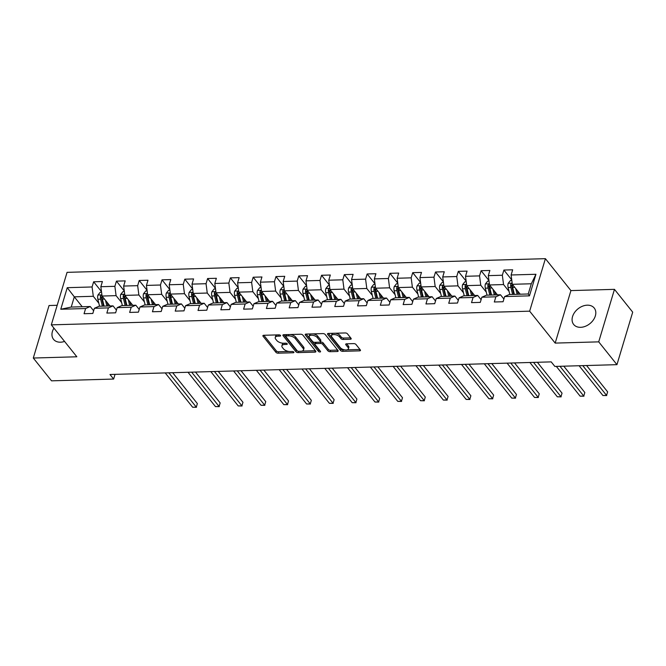 <?xml version="1.0" encoding="UTF-8"?>
<svg xmlns="http://www.w3.org/2000/svg" width="666" height="666" viewBox="0 0 666 666"><rect width="100%" height="100%" fill="white"/><g stroke="black" fill="none" stroke-linecap="round" stroke-linejoin="round"><path stroke-width="1" d="M280.503 335.448A1.157 0.558 -163.3 0 0 278.996 334.848L263.761 335.281A1.657 0.791 -163.3 0 0 262.895 335.697A1.657 0.791 -163.3 0 0 263.045 336.222L275.932 352.331A1.657 0.791 -163.3 0 0 278.08 353.188L293.315 352.755A1.157 0.558 -163.3 0 0 293.922 352.456A1.157 0.558 -163.3 0 0 293.823 352.098A1.157 0.558 -163.3 0 0 292.316 351.498L290.343 351.556A5.303 2.539 -163.3 0 1 283.466 348.826L282.392 347.477A5.303 2.539 -163.3 0 1 281.901 345.82A5.303 2.539 -163.3 0 1 284.69 344.48L286.663 344.422A1.157 0.558 -163.3 0 0 287.271 344.131A1.157 0.558 -163.3 0 0 287.163 343.773A1.157 0.558 -163.3 0 0 285.656 343.173L283.683 343.231A5.303 2.539 -163.3 0 1 276.806 340.493L275.732 339.152A5.303 2.539 -163.3 0 1 275.241 337.495A5.303 2.539 -163.3 0 1 278.03 336.155L280.003 336.097A1.157 0.558 -163.3 0 0 280.611 335.806A1.157 0.558 -163.3 0 0 280.503 335.448M587.262 305.178A13.162 9.499 -38.6 0 0 574.608 312.429A13.162 9.499 -38.6 0 0 573.667 324.467A13.162 9.499 -38.6 0 0 580.627 327.322A13.162 9.499 -38.6 0 0 593.281 320.071A13.162 9.499 -38.6 0 0 594.222 308.033A13.162 9.499 -38.6 0 0 587.262 305.178M53.938 328.138A13.162 9.499 -38.6 0 0 53.538 339.344A13.162 9.499 -38.6 0 0 60.498 342.199A13.162 9.499 -38.6 0 0 64.56 341.433M350.333 339.26A1.657 0.791 -163.3 0 0 351.207 338.844A1.657 0.791 -163.3 0 0 351.057 338.328L347.444 333.808A1.657 0.791 -163.3 0 0 345.288 332.95L328.371 333.433A1.657 0.791 -163.3 0 0 327.497 333.849A1.657 0.791 -163.3 0 0 327.647 334.374L340.534 350.483A1.657 0.791 -163.3 0 0 342.682 351.34L359.607 350.857A1.657 0.791 -163.3 0 0 360.481 350.441A1.657 0.791 -163.3 0 0 360.323 349.916L355.96 344.455A1.657 0.791 -163.3 0 0 353.812 343.606L346.57 343.814A1.657 0.791 -163.3 0 0 345.696 344.23A1.657 0.791 -163.3 0 0 345.845 344.747L348.01 347.452A4.429 2.123 -163.3 0 1 348.418 348.842A4.429 2.123 -163.3 0 1 344.863 349.883A4.429 2.123 -163.3 0 1 340.343 347.677L331.859 337.063A4.429 2.123 -163.3 0 1 331.452 335.681A4.429 2.123 -163.3 0 1 335.015 334.64A4.429 2.123 -163.3 0 1 339.527 336.846L340.942 338.611A1.657 0.791 -163.3 0 0 343.098 339.469L350.333 339.26L350.741 337.928M555.178 343.098L598.717 341.858L616.949 364.66L632.7 312.154L614.468 289.352L570.928 290.592L545.404 258.666L529.653 311.172L555.178 343.098L570.928 290.592M57.184 305.286L49.051 305.519L33.3 358.033L76.84 356.785L51.315 324.858L529.653 311.172M33.3 358.033L51.532 380.835L113.628 379.054L115.035 374.35M616.949 364.66L554.853 366.433L551.207 361.879L109.982 374.5L113.628 379.054M302.839 335.081A1.657 0.791 -163.3 0 0 300.691 334.224L283.766 334.707A1.657 0.791 -163.3 0 0 282.9 335.131A1.657 0.791 -163.3 0 0 283.05 335.647L295.937 351.765A1.657 0.791 -163.3 0 0 298.085 352.614L315.01 352.131A1.657 0.791 -163.3 0 0 315.875 351.715A1.657 0.791 -163.3 0 0 315.726 351.198L302.839 335.081M306.069 334.074L322.993 333.591A1.657 0.791 -163.3 0 1 325.141 334.44L338.028 350.557A1.657 0.791 -163.3 0 1 338.178 351.074A1.657 0.791 -163.3 0 1 337.304 351.498L330.061 351.698A1.657 0.791 -163.3 0 1 327.913 350.849L322.685 344.314A1.657 0.791 -163.3 0 0 320.537 343.456L315.734 343.598A1.657 0.791 -163.3 0 0 314.868 344.014A1.657 0.791 -163.3 0 0 315.018 344.53L320.454 351.332A1.157 0.558 -163.3 0 1 320.562 351.698A1.157 0.558 -163.3 0 1 319.63 351.973A1.157 0.558 -163.3 0 1 318.448 351.39L305.353 335.006A1.657 0.791 -163.3 0 1 305.195 334.49A1.657 0.791 -163.3 0 1 306.069 334.074M545.404 258.666L67.066 272.352L51.315 324.858M511.738 279.87L503.896 270.055L502.339 275.233L488.311 275.641L489.868 270.454L481.102 270.704L479.545 275.89L465.517 276.29L467.074 271.112L458.308 271.362L456.751 276.54L442.732 276.939L444.28 271.761L435.514 272.011L433.966 277.189L419.938 277.589L421.486 272.411L412.72 272.66L411.172 277.847L397.144 278.246L398.701 273.068L389.935 273.318L388.378 278.496L374.35 278.896L375.907 273.718L367.141 273.967L365.584 279.146L351.556 279.545L353.113 274.367L344.347 274.617L342.79 279.803L328.771 280.203L330.319 275.016L321.553 275.274L320.005 280.453L305.977 280.852L307.534 275.674L298.768 275.924L297.211 281.102L283.183 281.502L284.74 276.323L275.974 276.573L274.417 281.751L260.389 282.159L261.946 276.973L253.18 277.231L251.623 282.409L237.604 282.809L239.152 277.63L230.386 277.88L228.838 283.058L214.81 283.458L216.367 278.28L207.601 278.53L206.044 283.708L192.016 284.116L193.573 278.929L184.807 279.179L183.25 284.365L169.222 284.765L170.779 279.587L162.013 279.837L160.456 285.015L146.437 285.414L147.985 280.236L139.219 280.486L137.671 285.664L123.643 286.064L125.2 280.885L116.433 281.135L114.877 286.322L100.849 286.721L102.406 281.543L93.64 281.793L92.083 286.971L67.249 287.679L60.773 309.249L71.237 307.059L90.235 306.51L93.631 310.772M503.896 270.055L512.662 269.805L511.105 274.983L535.939 274.275L529.47 295.846L504.628 296.553L503.08 301.74L494.314 301.989L495.862 296.803L481.843 297.211L480.286 302.389L471.52 302.639L473.076 297.461L459.049 297.86L457.492 303.038L448.726 303.288L450.283 298.11L436.255 298.51L434.707 303.688L425.94 303.946L427.489 298.759L413.461 299.167L411.913 304.345L403.146 304.595L404.695 299.417L390.676 299.817L389.119 304.995L380.353 305.244L381.909 300.066L367.882 300.466L366.325 305.644L357.559 305.894L359.116 300.716L345.088 301.115L343.531 306.302L334.765 306.551L336.322 301.373L322.294 301.773L320.746 306.951L311.979 307.201L313.528 302.023L299.509 302.422L297.952 307.6L289.186 307.85L290.742 302.672L276.715 303.072L275.158 308.258L266.392 308.508L267.948 303.33L253.921 303.729L252.364 308.907L243.598 309.157L245.155 303.979L231.127 304.379L229.579 309.557L220.812 309.807L222.361 304.628L208.341 305.028L206.785 310.214L198.018 310.464L199.575 305.278L185.548 305.686L183.991 310.864L175.225 311.114L176.781 305.935L162.754 306.335L161.197 311.513L152.431 311.763L153.988 306.585L139.96 306.984L138.411 312.163L129.645 312.421L131.194 307.234L117.166 307.642L115.618 312.82L106.851 313.07L108.4 307.892L94.381 308.291L92.824 313.47L84.058 313.719L85.614 308.541L60.773 309.249M497.444 294.863L489.527 284.965L503.554 284.557L509.09 291.483M503.887 299.034L500.482 294.78L486.463 295.18L481.843 297.211M503.554 284.557L502.339 275.233M489.527 284.965L488.311 275.641M495.862 296.803L500.482 294.78M474.65 295.521L466.733 285.614L480.76 285.215L486.297 292.141M481.093 299.683L477.697 295.429L463.669 295.829L459.049 297.86M480.76 285.215L479.545 275.89M466.733 285.614L465.517 276.29M473.076 297.461L477.697 295.429M451.864 296.17L443.939 286.263L457.967 285.864L463.503 292.79M458.308 300.341L454.903 296.079L440.875 296.487L436.255 298.51M457.967 285.864L456.751 276.54M443.939 286.263L442.732 276.939M450.283 298.11L454.903 296.079M429.07 296.82L421.153 286.921L435.173 286.513L440.717 293.44M435.514 300.99L432.109 296.736L418.082 297.136L413.461 299.167M435.173 286.513L433.966 277.189M421.153 286.921L419.938 277.589M427.489 298.759L432.109 296.736M406.277 297.477L398.36 287.57L412.387 287.171L417.923 294.097M412.72 301.64L409.315 297.386L395.296 297.785L390.676 299.817M412.387 287.171L411.172 277.847M398.36 287.57L397.144 278.246M404.695 299.417L409.315 297.386M383.483 298.127L375.566 288.22L389.593 287.82L395.129 294.747M389.926 302.297L386.53 298.035L372.502 298.443L367.882 300.466M389.593 287.82L388.378 278.496M375.566 288.22L374.35 278.896M381.909 300.066L386.53 298.035M360.689 298.776L352.772 288.877L366.8 288.47L372.336 295.396M367.141 302.947L363.736 298.693L349.708 299.092L345.088 301.115M366.8 288.47L365.584 279.146M352.772 288.877L351.556 279.545M359.116 300.716L363.736 298.693M337.903 299.425L329.986 289.527L344.006 289.127L349.542 296.054M344.347 303.596L340.942 299.342L326.914 299.742L322.294 301.773M344.006 289.127L342.79 279.803M329.986 289.527L328.771 280.203M336.322 301.373L340.942 299.342M315.11 300.083L307.192 290.176L321.22 289.777L326.756 296.703M321.553 304.245L318.148 299.991L304.129 300.399L299.509 302.422M321.22 289.777L320.005 280.453M307.192 290.176L305.977 280.852M313.528 302.023L318.148 299.991M292.316 300.732L284.399 290.826L298.426 290.426L303.962 297.352M298.759 304.903L295.363 300.649L281.335 301.049L276.715 303.072M298.426 290.426L297.211 281.102M284.399 290.826L283.183 281.502M290.742 302.672L295.363 300.649M269.522 301.382L261.605 291.483L275.632 291.084L281.169 298.002M275.974 305.552L272.569 301.298L258.541 301.698L253.921 303.729M275.632 291.084L274.417 281.751M261.605 291.483L260.389 282.159M267.948 303.33L272.569 301.298M246.736 302.039L238.819 292.133L252.839 291.733L258.375 298.659M253.18 306.202L249.775 301.948L235.747 302.347L231.127 304.379M252.839 291.733L251.623 282.409M238.819 292.133L237.604 282.809M245.155 303.979L249.775 301.948M223.942 302.689L216.025 292.782L230.053 292.382L235.589 299.309M230.386 306.86L226.981 302.605L212.962 303.005L208.341 305.028M230.053 292.382L228.838 283.058M216.025 292.782L214.81 283.458M222.361 304.628L226.981 302.605M201.149 303.338L193.232 293.44L207.259 293.04L212.795 299.958M207.592 307.509L204.196 303.255L190.168 303.654L185.548 305.686M207.259 293.04L206.044 283.708M193.232 293.44L192.016 284.116M199.575 305.278L204.196 303.255M178.355 303.996L170.438 294.089L184.465 293.689L190.001 300.616M184.798 308.158L181.402 303.904L167.374 304.304L162.754 306.335M184.465 293.689L183.25 284.365M170.438 294.089L169.222 284.765M176.781 305.935L181.402 303.904M155.569 304.645L147.644 294.738L161.671 294.339L167.208 301.265M162.013 308.816L158.608 304.553L144.58 304.961L139.96 306.984M161.671 294.339L160.456 285.015M147.644 294.738L146.437 285.414M153.988 306.585L158.608 304.553M132.775 305.294L124.858 295.396L138.878 294.988L144.422 301.914M139.219 309.465L135.814 305.211L121.786 305.611L117.166 307.642M138.878 294.988L137.671 285.664M124.858 295.396L123.643 286.064M131.194 307.234L135.814 305.211M109.982 305.952L102.064 296.045L116.092 295.646L121.628 302.572M116.425 310.115L113.02 305.861L99.001 306.26L94.381 308.291M116.092 295.646L114.877 286.322M102.064 296.045L100.849 286.721M108.4 307.892L113.02 305.861M82.226 306.743L74.301 296.836L93.298 296.295L98.834 303.221M93.298 296.295L92.083 286.971M71.237 307.059L74.301 296.836L67.249 287.679M85.614 308.541L90.235 306.51M598.717 341.858L614.468 289.352M504.628 296.553L509.249 294.53L528.246 293.981L531.31 283.766L512.321 284.307L520.238 294.214M529.47 295.846L528.246 293.981M531.31 283.766L535.939 274.275M512.321 284.307L511.105 274.983M101.49 291.608L93.64 281.793M124.276 290.959L116.433 281.135M147.069 290.301L139.219 280.486M169.863 289.652L162.013 279.837M192.657 289.002L184.807 279.179M215.443 288.345L207.601 278.53M238.237 287.695L230.386 277.88M261.03 287.046L253.18 277.231M283.824 286.388L275.974 276.573M306.61 285.739L298.768 275.924M329.404 285.09L321.553 275.274M352.197 284.432L344.347 274.617M374.991 283.783L367.141 273.967M397.777 283.133L389.935 273.318M420.571 282.484L412.72 272.66M443.365 281.826L435.514 272.011M466.158 281.177L458.308 271.362M488.952 280.528L481.102 270.704M277.231 334.898A5.303 2.539 -163.3 0 0 275.666 336.08L275.241 337.495M283.882 343.223A5.303 2.539 -163.3 0 0 282.326 344.405L281.901 345.82M263.853 335.281L276.357 350.915A1.657 0.791 -163.3 0 0 278.505 351.773L288.919 351.473M301.964 351.099L315.343 350.716M283.858 334.707L296.362 350.341A1.657 0.791 -163.3 0 0 297.644 351.082M286.347 335.914A1.157 0.558 -163.3 0 0 285.739 336.213A1.157 0.558 -163.3 0 0 285.847 336.571L297.153 350.716A1.157 0.558 -163.3 0 0 298.659 351.315L300.741 351.257A5.303 2.539 -163.3 0 0 303.53 349.916A5.303 2.539 -163.3 0 0 303.038 348.26L295.304 338.594A5.303 2.539 -163.3 0 0 288.428 335.855L286.347 335.914L286.738 334.623M286.272 334.64A1.157 0.558 -163.3 0 0 286.164 334.79L285.739 336.213M303.53 349.916L303.954 348.501A5.303 2.539 -163.3 0 0 303.463 346.844L303.038 348.26M290.276 334.523A5.303 2.539 -163.3 0 1 295.729 337.171L303.463 346.844M337.645 350.075L330.494 350.283L330.061 351.698M320.163 342.058L320.962 342.041A1.657 0.791 -163.3 0 1 323.118 342.89L328.338 349.425A1.657 0.791 -163.3 0 0 330.494 350.283M315.534 342.316A1.657 0.791 -163.3 0 0 315.293 342.59L314.868 344.014M306.16 334.066L318.872 349.975A1.157 0.558 -163.3 0 0 319.788 350.499M317.266 337.529A4.429 2.123 -163.3 0 0 312.745 335.323A4.429 2.123 -163.3 0 0 309.182 336.363A4.429 2.123 -163.3 0 0 309.59 337.745L312.579 341.483A1.657 0.791 -163.3 0 0 314.735 342.341L319.538 342.199A1.657 0.791 -163.3 0 0 320.404 341.783A1.657 0.791 -163.3 0 0 320.254 341.267L317.266 337.529L317.69 336.114A4.429 2.123 -163.3 0 0 312.97 333.874M311.039 333.932A4.429 2.123 -163.3 0 0 309.615 334.948L309.182 336.363M320.404 341.783L320.837 340.368A1.657 0.791 -163.3 0 0 320.679 339.851L320.254 341.267M317.69 336.114L320.679 339.851M335.514 333.233A4.429 2.123 -163.3 0 1 339.96 335.431L341.367 337.196A1.657 0.791 -163.3 0 0 343.523 338.053L350.674 337.845M333.092 333.3A4.429 2.123 -163.3 0 0 331.876 334.265L331.452 335.681M348.418 348.842L348.851 347.419A4.429 2.123 -163.3 0 0 348.443 346.037L348.01 347.452M346.661 343.806L348.443 346.037M328.463 333.433L340.959 349.067A1.657 0.791 -163.3 0 0 343.107 349.925L344.788 349.875M347.202 349.808L359.94 349.442M101.557 292.166L100.225 292.207L97.919 295.088A4.471 2.231 88.4 0 0 97.869 299.25L99.575 306.243M105.486 300.324L106.876 306.035M107.209 302.481L107.992 305.677A10.714 5.353 88.4 0 0 108.075 306.002M103.546 306.135A10.714 5.353 -91.6 0 1 103.463 305.811L101.623 298.276A2.281 1.141 -91.6 0 1 101.515 297.494L100.466 296.187A4.471 2.231 88.4 0 0 100.641 299.176L102.348 306.169M165.21 372.918L192.657 407.242L196.304 407.134L197.369 403.588L172.677 372.702M104.104 306.119L102.398 299.117A4.471 2.231 -91.6 0 1 102.206 296.22M102.214 296.137C101.84 294.905 101.257 294.921 100.466 296.187M197.369 403.588L196.304 407.134L168.864 372.81M196.478 407.292L192.657 407.242M124.351 291.517L123.019 291.558L120.704 294.439A4.471 2.231 88.4 0 0 120.654 298.601L122.369 305.594M128.272 299.667L129.67 305.386M130.003 301.831L130.786 305.028A10.714 5.353 88.4 0 0 130.869 305.353M126.34 305.478A10.714 5.353 -91.6 0 1 126.257 305.161L124.417 297.627A2.281 1.141 -91.6 0 1 124.301 296.845L123.252 295.529A4.471 2.231 88.4 0 0 123.435 298.518L125.141 305.511M188.003 372.269L215.443 406.593L219.097 406.485L220.163 402.938L195.471 372.053M126.898 305.461L125.183 298.468A4.471 2.231 -91.6 0 1 125 295.571M125.008 295.479C124.634 294.255 124.051 294.272 123.252 295.529M220.163 402.938L219.097 406.485L191.658 372.161M219.272 406.635L215.443 406.593M147.144 290.867L145.812 290.9L143.498 293.781A4.471 2.231 88.4 0 0 143.448 297.943L145.155 304.945M151.065 299.017L152.464 304.737M152.797 301.182L153.58 304.379A10.714 5.353 88.4 0 0 153.655 304.695M149.126 304.828A10.714 5.353 -91.6 0 1 149.051 304.504L147.211 296.978A2.281 1.141 -91.6 0 1 147.094 296.195L146.045 294.88A4.471 2.231 88.4 0 0 146.229 297.869L147.935 304.861M210.797 371.611L238.237 405.935L241.891 405.835L242.957 402.289L218.257 371.403M149.684 304.812L147.977 297.819A4.471 2.231 -91.6 0 1 147.785 294.921M147.802 294.83C147.427 293.606 146.836 293.623 146.045 294.88M242.957 402.289L241.891 405.835L214.444 371.511M242.058 405.985L238.237 405.935M169.938 290.21L168.606 290.251L166.292 293.132A4.471 2.231 88.4 0 0 166.242 297.294L167.949 304.287M173.859 298.368L175.258 304.079M175.591 300.524L176.365 303.729A10.714 5.353 88.4 0 0 176.448 304.046M171.92 304.179A10.714 5.353 -91.6 0 1 171.836 303.854L169.996 296.32A2.281 1.141 -91.6 0 1 169.888 295.538L168.839 294.23A4.471 2.231 88.4 0 0 169.014 297.219L170.729 304.212M233.583 370.962L261.03 405.286L264.685 405.178L265.742 401.631L241.05 370.746M172.477 304.162L170.771 297.169A4.471 2.231 -91.6 0 1 170.579 294.264M170.588 294.181C170.213 292.948 169.63 292.965 168.839 294.23M265.742 401.631L264.685 405.178L237.238 370.854M264.852 405.336L261.03 405.286M192.724 289.56L191.392 289.602L189.086 292.482A4.471 2.231 88.4 0 0 189.036 296.645L190.742 303.638M196.653 297.71L198.043 303.43M198.376 299.875L199.159 303.072A10.714 5.353 88.4 0 0 199.242 303.396M194.713 303.521A10.714 5.353 -91.6 0 1 194.63 303.205L192.79 295.671A2.281 1.141 -91.6 0 1 192.682 294.888L191.633 293.573A4.471 2.231 88.4 0 0 191.808 296.561L193.515 303.563M256.377 370.313L283.824 404.637L287.471 404.528L288.536 400.982L263.844 370.096M195.271 303.513L193.565 296.512A4.471 2.231 -91.6 0 1 193.373 293.614M193.381 293.523C193.007 292.299 192.424 292.316 191.633 293.573M288.536 400.982L287.471 404.528L260.031 370.204M287.645 404.678L283.824 404.637M215.518 288.911L214.186 288.944L211.871 291.825A4.471 2.231 88.4 0 0 211.821 295.995L213.536 302.988M219.439 297.061L220.837 302.78M221.17 299.225L221.953 302.422A10.714 5.353 88.4 0 0 222.036 302.747M217.507 302.872A10.714 5.353 -91.6 0 1 217.424 302.547L215.584 295.021A2.281 1.141 -91.6 0 1 215.468 294.239L214.419 292.923A4.471 2.231 88.4 0 0 214.602 295.912L216.308 302.905M279.171 369.655L306.61 403.979L310.264 403.879L311.33 400.333L286.638 369.447M218.065 302.855L216.358 295.862A4.471 2.231 -91.6 0 1 216.167 292.965M216.175 292.874C215.801 291.65 215.218 291.666 214.419 292.923M311.33 400.333L310.264 403.879L282.825 369.555M310.439 404.029L306.61 403.979M238.311 288.253L236.979 288.295L234.665 291.175A4.471 2.231 88.4 0 0 234.615 295.338L236.322 302.331M242.233 296.412L243.631 302.123M243.964 298.568L244.747 301.773A10.714 5.353 88.4 0 0 244.822 302.089M240.293 302.222A10.714 5.353 -91.6 0 1 240.218 301.898L238.378 294.372A2.281 1.141 -91.6 0 1 238.261 293.581L237.213 292.274A4.471 2.231 88.4 0 0 237.396 295.263L239.102 302.256M301.964 369.006L329.404 403.33L333.058 403.23L334.124 399.675L309.424 368.789M240.851 302.206L239.144 295.213A4.471 2.231 -91.6 0 1 238.961 292.307M238.969 292.224C238.595 290.992 238.003 291.009 237.213 292.274M334.124 399.675L333.058 403.23L305.611 368.897M333.225 403.38L329.404 403.33M261.105 287.604L259.773 287.645L257.459 290.526A4.471 2.231 88.4 0 0 257.409 294.688L259.116 301.681M265.026 295.754L266.425 301.473M266.758 297.918L267.532 301.115A10.714 5.353 88.4 0 0 267.615 301.44M263.087 301.565A10.714 5.353 -91.6 0 1 263.003 301.248L261.164 293.714A2.281 1.141 -91.6 0 1 261.055 292.932L260.006 291.616A4.471 2.231 88.4 0 0 260.181 294.605L261.896 301.606M324.75 368.356L352.197 402.68L355.852 402.572L356.909 399.026L332.217 368.14M263.644 301.556L261.938 294.555A4.471 2.231 -91.6 0 1 261.746 291.658M261.755 291.566C261.38 290.343 260.797 290.359 260.006 291.616M356.909 399.026L355.852 402.572L328.405 368.248M356.019 402.73L352.197 402.68M283.891 286.954L282.559 286.988L280.253 289.868A4.471 2.231 88.4 0 0 280.203 294.039L281.909 301.032M287.82 295.105L289.21 300.824M289.543 297.269L290.326 300.466A10.714 5.353 88.4 0 0 290.409 300.791M285.88 300.915A10.714 5.353 -91.6 0 1 285.797 300.599L283.957 293.065A2.281 1.141 -91.6 0 1 283.849 292.282L282.8 290.967A4.471 2.231 88.4 0 0 282.975 293.956L284.682 300.949M347.544 367.699L374.991 402.023L378.638 401.923L379.703 398.376L355.011 367.49M286.438 300.899L284.732 293.906A4.471 2.231 -91.6 0 1 284.54 291.009M284.548 290.917C284.174 289.693 283.591 289.71 282.8 290.967M379.703 398.376L378.638 401.923L351.198 367.599M378.812 402.073L374.991 402.023M306.685 286.297L305.353 286.338L303.047 289.219A4.471 2.231 88.4 0 0 302.997 293.381L304.703 300.383M310.614 294.455L312.004 300.166M312.337 296.62L313.12 299.817A10.714 5.353 88.4 0 0 313.203 300.133M308.674 300.266A10.714 5.353 -91.6 0 1 308.591 299.941L306.751 292.416A2.281 1.141 -91.6 0 1 306.635 291.633L305.586 290.318A4.471 2.231 88.4 0 0 305.769 293.306L307.476 300.299M370.338 367.049L397.777 401.373L401.431 401.273L402.497 397.719L377.805 366.833M309.232 300.249L307.525 293.256A4.471 2.231 -91.6 0 1 307.334 290.351M307.342 290.268C306.968 289.044 306.385 289.061 305.586 290.318M402.497 397.719L401.431 401.273L373.992 366.949M401.606 401.423L397.777 401.373M329.479 285.647L328.147 285.689L325.832 288.569A4.471 2.231 88.4 0 0 325.782 292.732L327.489 299.725M333.4 293.806L334.798 299.517M335.131 295.962L335.914 299.159A10.714 5.353 88.4 0 0 335.997 299.484M331.46 299.617A10.714 5.353 -91.6 0 1 331.385 299.292L329.545 291.758A2.281 1.141 -91.6 0 1 329.429 290.975L328.38 289.668A4.471 2.231 88.4 0 0 328.563 292.649L330.269 299.65M393.131 366.4L420.571 400.724L424.225 400.616L425.291 397.069L400.599 366.183M332.018 299.6L330.311 292.599A4.471 2.231 -91.6 0 1 330.128 289.702M330.136 289.618C329.762 288.386 329.179 288.403 328.38 289.668M425.291 397.069L424.225 400.616L396.778 366.292M424.4 400.774L420.571 400.724M352.272 284.998L350.94 285.031L348.626 287.912A4.471 2.231 88.4 0 0 348.576 292.083L350.283 299.076M356.193 293.148L357.592 298.868M357.925 295.313L358.699 298.51A10.714 5.353 88.4 0 0 358.783 298.834M354.254 298.959A10.714 5.353 -91.6 0 1 354.17 298.643L352.339 291.109A2.281 1.141 -91.6 0 1 352.222 290.326L351.173 289.011A4.471 2.231 88.4 0 0 351.348 291.999L353.063 298.992M415.917 365.742L443.365 400.075L447.019 399.966L448.085 396.42L423.385 365.534M354.812 298.942L353.105 291.949A4.471 2.231 -91.6 0 1 352.913 289.052M352.93 288.961C352.547 287.737 351.964 287.754 351.173 289.011M448.085 396.42L447.019 399.966L419.572 365.642M447.186 400.116L443.365 400.075M375.058 284.349L373.734 284.382L371.42 287.262A4.471 2.231 88.4 0 0 371.37 291.425L373.077 298.426M378.987 292.499L380.378 298.218M380.711 294.663L381.493 297.86A10.714 5.353 88.4 0 0 381.576 298.177M377.048 298.31A10.714 5.353 -91.6 0 1 376.964 297.985L375.125 290.459A2.281 1.141 -91.6 0 1 375.016 289.677L373.967 288.361A4.471 2.231 88.4 0 0 374.142 291.35L375.849 298.343M438.711 365.093L466.158 399.417L469.805 399.317L470.87 395.77L446.178 364.876M377.605 298.293L375.899 291.3A4.471 2.231 -91.6 0 1 375.707 288.403M375.716 288.311C375.341 287.088 374.758 287.104 373.967 288.361M470.87 395.77L469.805 399.317L442.366 364.993M469.98 399.467L466.158 399.417M397.852 283.691L396.52 283.733L394.214 286.613A4.471 2.231 88.4 0 0 394.164 290.776L395.87 297.769M401.781 291.85L403.171 297.56M403.504 294.006L404.287 297.202A10.714 5.353 88.4 0 0 404.37 297.527M399.841 297.66A10.714 5.353 -91.6 0 1 399.758 297.336L397.918 289.802A2.281 1.141 -91.6 0 1 397.81 289.019L396.753 287.712A4.471 2.231 88.4 0 0 396.936 290.701L398.643 297.694M461.505 364.444L488.944 398.767L492.599 398.659L493.664 395.113L468.972 364.227M400.399 297.644L398.693 290.642A4.471 2.231 -91.6 0 1 398.501 287.745M398.509 287.662C398.135 286.43 397.552 286.447 396.753 287.712M493.664 395.113L492.599 398.659L465.159 364.335M492.773 398.817L488.944 398.767M420.646 283.042L419.314 283.083L416.999 285.964A4.471 2.231 88.4 0 0 416.949 290.126L418.656 297.119M424.567 291.192L425.965 296.911M426.298 293.356L427.081 296.553A10.714 5.353 88.4 0 0 427.164 296.878M422.635 297.003A10.714 5.353 -91.6 0 1 422.552 296.686L420.712 289.152A2.281 1.141 -91.6 0 1 420.596 288.37L419.547 287.054A4.471 2.231 88.4 0 0 419.73 290.043L421.436 297.036M484.299 363.794L511.738 398.118L515.392 398.01L516.458 394.463L491.766 363.578M423.193 296.986L421.478 289.993A4.471 2.231 -91.6 0 1 421.295 287.096M421.303 287.004C420.929 285.781 420.346 285.797 419.547 287.054M516.458 394.463L515.392 398.01L487.945 363.686M515.567 398.16L511.738 398.118M443.439 282.392L442.107 282.426L439.793 285.306A4.471 2.231 88.4 0 0 439.743 289.469L441.45 296.47M447.361 290.543L448.759 296.262M449.092 292.707L449.875 295.904A10.714 5.353 88.4 0 0 449.95 296.22M445.421 296.353A10.714 5.353 -91.6 0 1 445.338 296.029L443.506 288.503A2.281 1.141 -91.6 0 1 443.39 287.72L442.341 286.405A4.471 2.231 88.4 0 0 442.524 289.394L444.23 296.387M507.084 363.137L534.532 397.46L538.186 397.361L539.252 393.814L514.552 362.928M445.979 296.337L444.272 289.344A4.471 2.231 -91.6 0 1 444.08 286.447M444.097 286.355C443.723 285.131 443.131 285.148 442.341 286.405M539.252 393.814L538.186 397.361L510.739 363.037M538.353 397.51L534.532 397.46M466.233 281.735L464.901 281.776L462.587 284.657A4.471 2.231 88.4 0 0 462.537 288.819L464.244 295.812M470.154 289.893L471.545 295.604M471.878 292.049L472.66 295.254A10.714 5.353 88.4 0 0 472.743 295.571M468.215 295.704A10.714 5.353 -91.6 0 1 468.131 295.379L466.292 287.845A2.281 1.141 -91.6 0 1 466.183 287.063L465.134 285.756A4.471 2.231 88.4 0 0 465.309 288.744L467.016 295.737M529.878 362.487L557.325 396.811L560.972 396.703L562.037 393.156L537.345 362.271M468.772 295.687L467.066 288.694A4.471 2.231 -91.6 0 1 466.874 285.789M466.883 285.706C466.508 284.474 465.925 284.49 465.134 285.756M562.037 393.156L560.972 396.703L533.533 362.379M561.147 396.861L557.325 396.811M489.019 281.085L487.687 281.127L485.381 284.007A4.471 2.231 88.4 0 0 485.331 288.17L487.037 295.163M492.948 289.235L494.338 294.955M494.672 291.4L495.454 294.597A10.714 5.353 88.4 0 0 495.537 294.921M491.008 295.046A10.714 5.353 -91.6 0 1 490.925 294.73L489.085 287.196A2.281 1.141 -91.6 0 1 488.977 286.413L487.928 285.098A4.471 2.231 88.4 0 0 488.103 288.087L489.81 295.088M556.318 366.392L580.119 396.162L583.766 396.054L584.831 392.507L563.786 366.183M491.566 295.03L489.86 288.037A4.471 2.231 -91.6 0 1 489.668 285.14M489.677 285.048C489.302 283.824 488.719 283.841 487.928 285.098M584.831 392.507L583.766 396.054L559.973 366.292M583.94 396.203L580.119 396.162M511.813 280.436L510.481 280.469L508.166 283.35A4.471 2.231 88.4 0 0 508.116 287.512L509.831 294.514M515.734 288.586L517.132 294.305M517.465 290.751L518.248 293.947A10.714 5.353 88.4 0 0 518.331 294.272M513.802 294.397A10.714 5.353 -91.6 0 1 513.719 294.072L511.879 286.546A2.281 1.141 -91.6 0 1 511.763 285.764L510.714 284.449A4.471 2.231 88.4 0 0 510.897 287.437L512.604 294.43M579.112 365.742L602.905 395.504L606.56 395.404L607.625 391.858L586.58 365.526M514.36 294.38L512.645 287.387A4.471 2.231 -91.6 0 1 512.462 284.49M512.47 284.399C512.096 283.175 511.513 283.192 510.714 284.449M607.625 391.858L606.56 395.404L582.767 365.642M606.734 395.554L602.905 395.504M278.421 334.865L278.03 336.155M286.921 343.548L286.663 344.422M285.073 343.19L284.69 344.48M293.581 351.881L293.315 352.755M278.505 351.773L278.08 353.188M276.357 350.915L275.932 352.331M263.303 335.356L263.045 336.222M280.261 335.223L280.003 336.097M315.409 350.799L315.01 352.131M298.476 351.315L298.085 352.614M296.362 350.341L295.937 351.765M283.308 334.782L283.05 335.647M295.729 337.171L295.304 338.594M288.811 334.565L288.428 335.855M337.704 350.158L337.304 351.498M328.338 349.425L327.913 350.849M323.118 342.89L322.685 344.314M320.962 342.041L320.537 343.456M316.125 342.299L315.734 343.598M318.872 349.975L318.448 351.39M305.611 334.141L305.353 335.006M343.523 338.053L343.098 339.469M341.367 337.196L340.942 338.611M339.96 335.431L339.527 336.846M346.104 343.881L345.845 344.747M360.006 349.525L359.607 350.857M343.107 349.925L342.682 351.34M340.959 349.067L340.534 350.483M327.905 333.508L327.647 334.374M101.915 294.905L97.977 295.013M100.641 299.176L97.869 299.25M104.479 299.059L102.398 299.117M124.709 294.247L120.762 294.364M123.435 298.518L120.654 298.601M127.264 298.41L125.183 298.468M147.502 293.598L143.556 293.714M146.229 297.869L143.448 297.943M150.058 297.76L147.977 297.819M170.288 292.948L166.35 293.057M169.014 297.219L166.242 297.294M172.852 297.103L170.771 297.169M193.082 292.291L189.144 292.407M191.808 296.561L189.036 296.645M195.646 296.453L193.565 296.512M215.876 291.641L211.93 291.758M214.602 295.912L211.821 295.995M218.431 295.804L216.358 295.862M238.669 290.992L234.723 291.1M237.396 295.263L234.615 295.338M241.225 295.146L239.144 295.213M261.455 290.334L257.517 290.451M260.181 294.605L257.409 294.688M264.019 294.497L261.938 294.555M284.249 289.685L280.311 289.802M282.975 293.956L280.203 294.039M286.813 293.848L284.732 293.906M307.043 289.036L303.097 289.144M305.769 293.306L302.997 293.381M309.607 293.198L307.525 293.256M329.837 288.386L325.89 288.495M328.563 292.649L325.782 292.732M332.392 292.541L330.311 292.599M352.622 287.729L348.684 287.845M351.348 291.999L348.576 292.083M355.186 291.891L353.105 291.949M375.416 287.079L371.478 287.188M374.142 291.35L371.37 291.425M377.98 291.242L375.899 291.3M398.21 286.43L394.264 286.538M396.936 290.701L394.164 290.776M400.774 290.584L398.693 290.642M421.004 285.772L417.058 285.889M419.73 290.043L416.949 290.126M423.559 289.935L421.478 289.993M443.797 285.123L439.851 285.239M442.524 289.394L439.743 289.469M446.353 289.285L444.272 289.344M466.583 284.474L462.645 284.582M465.309 288.744L462.537 288.819M469.147 288.628L467.066 288.694M489.377 283.816L485.439 283.932M488.103 288.087L485.331 288.17M491.941 287.978L489.86 288.037M512.171 283.167L508.225 283.283M510.897 287.437L508.116 287.512M514.726 287.329L512.645 287.387"/></g></svg>
